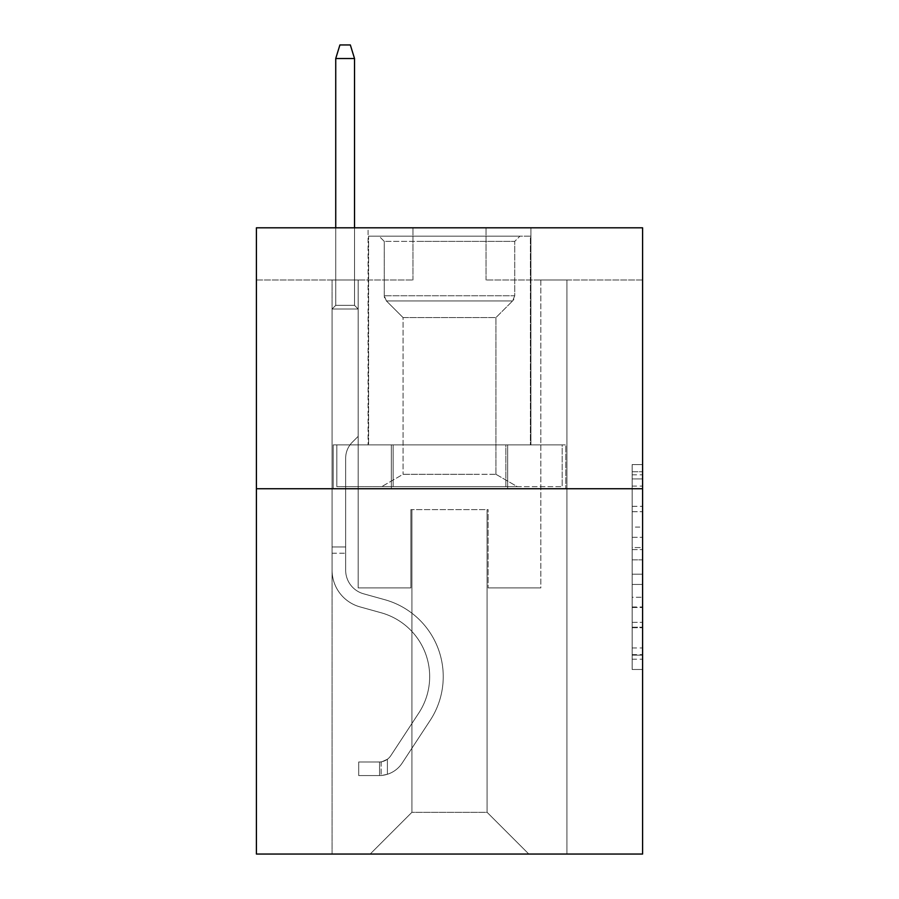 <?xml version="1.0" encoding="UTF-8"?>
<svg xmlns="http://www.w3.org/2000/svg" width="899" height="899" viewBox="0 0 899 899"><rect width="100%" height="100%" fill="white"/><g stroke="black" fill="none" stroke-linecap="round" stroke-linejoin="round"><path stroke-width="0.67" stroke-dasharray="4.5 3.37" d="M632.154 527.072L632.154 559.852L642.594 559.852L642.594 659.225L642.594 474.818L642.594 559.852L632.154 559.852L632.154 471.75L632.154 669.474L632.154 464.569L632.154 655.135L642.594 655.135L632.154 655.135L642.594 655.135L632.154 655.135L632.154 622.344L632.154 669.474L642.594 669.474L642.594 464.569L642.594 654.618L642.594 574.191L632.154 574.191L642.594 574.191L642.594 622.344L642.594 478.92L632.154 478.92L642.594 478.92L642.594 669.474L642.594 474.818L642.594 669.474L632.154 669.474L632.154 464.569L642.594 464.569L642.594 474.818L642.594 464.569L642.594 474.818L642.594 464.569L642.594 471.75L642.594 464.569L632.154 464.569L632.154 478.92L642.594 478.92L632.154 478.92L632.154 527.072L642.594 527.072M530.916 227.807L530.916 444.904L368.084 444.904L530.916 444.904L368.084 444.904L530.916 444.904L530.916 227.807L368.084 227.807L368.084 444.904L368.084 227.807L530.916 227.807M642.594 547.558L642.594 537.31L642.594 547.558L632.154 547.558L632.154 506.328L632.154 627.727L632.154 597.251L642.594 597.251L632.154 597.251L632.154 669.474L642.594 669.474L632.154 669.474L642.594 669.474L632.154 669.474L632.154 464.569L642.594 464.569L632.154 464.569L642.594 464.569L632.154 464.569L632.154 547.558L642.594 547.558M642.594 488.741L642.594 854.05L256.406 854.05L256.406 488.741L642.594 488.741L642.594 227.807L486.033 227.807L642.594 227.807L642.594 279.994L642.594 227.807L256.406 227.807L412.967 227.807L256.406 227.807L256.406 488.741L642.594 488.741L256.406 488.741M332.079 854.05L566.921 854.05L566.921 279.994L540.827 279.994L566.921 279.994L540.827 279.994L566.921 279.994L540.827 279.994L566.921 279.994L540.827 279.994L566.921 279.994L540.827 279.994L566.921 279.994L540.827 279.994L566.921 279.994L540.827 279.994L566.921 279.994L540.827 279.994L566.921 279.994L540.827 279.994L566.921 279.994L540.827 279.994L566.921 279.994L540.827 279.994L566.921 279.994L540.827 279.994L566.921 279.994L540.827 279.994L566.921 279.994L540.827 279.994L566.921 279.994L540.827 279.994L566.921 279.994L540.827 279.994L566.921 279.994L566.921 854.05L566.921 279.994L566.921 854.05L566.921 279.994L566.921 854.05L566.921 279.994L566.921 854.05L566.921 279.994L566.921 854.05L566.921 279.994L566.921 854.05L566.921 279.994L566.921 854.05L566.921 279.994L566.921 854.05L566.921 279.994L566.921 854.05L566.921 279.994L566.921 854.05L566.921 279.994L566.921 854.05L566.921 279.994L566.921 854.05L566.921 279.994L566.921 854.05L566.921 279.994L566.921 854.05L566.921 279.994L566.921 854.05L566.921 279.994L566.921 854.05L332.079 854.05L370.174 854.05L332.079 854.05L370.174 854.05L332.079 854.05L370.174 854.05L332.079 854.05L370.174 854.05L332.079 854.05L370.174 854.05L332.079 854.05L370.174 854.05L332.079 854.05L370.174 854.05L332.079 854.05L370.174 854.05L332.079 854.05L370.174 854.05L332.079 854.05L370.174 854.05L332.079 854.05L370.174 854.05L332.079 854.05L370.174 854.05L332.079 854.05L370.174 854.05L332.079 854.05L370.174 854.05L332.079 854.05L370.174 854.05L332.079 854.05L332.079 279.994L358.173 279.994L332.079 279.994L358.173 279.994L332.079 279.994L358.173 279.994L332.079 279.994L358.173 279.994L332.079 279.994L358.173 279.994L332.079 279.994L358.173 279.994L332.079 279.994L358.173 279.994L332.079 279.994L358.173 279.994L332.079 279.994L358.173 279.994L332.079 279.994L358.173 279.994L332.079 279.994L358.173 279.994L332.079 279.994L358.173 279.994L332.079 279.994L358.173 279.994L332.079 279.994L358.173 279.994L332.079 279.994L358.173 279.994L332.079 279.994L358.173 279.994L332.079 279.994L332.079 854.05M642.594 279.994L486.033 279.994L642.594 279.994M256.406 279.994L412.967 279.994L256.406 279.994L256.406 227.807L256.406 279.994M411.922 812.303L411.922 509.621L411.922 812.303L411.922 509.621L487.078 509.621L487.078 812.303L411.922 812.303L370.174 854.05L411.922 812.303L411.922 509.621L411.922 812.303L411.922 509.621L410.877 509.621L410.877 587.901L358.173 587.901L358.173 279.994L358.173 587.901L358.173 279.994L358.173 587.901L358.173 279.994L358.173 587.901L358.173 279.994L358.173 587.901L358.173 279.994L358.173 587.901L358.173 279.994L358.173 587.901L358.173 279.994L358.173 587.901L358.173 279.994L358.173 587.901L358.173 279.994L358.173 587.901L358.173 279.994L358.173 587.901L358.173 279.994L358.173 587.901L358.173 279.994L358.173 587.901L358.173 279.994L358.173 587.901L358.173 279.994L358.173 587.901L358.173 279.994L358.173 587.901L358.173 279.994L358.173 587.901L410.877 587.901L358.173 587.901L410.877 587.901L358.173 587.901L410.877 587.901L358.173 587.901L410.877 587.901L358.173 587.901L410.877 587.901L358.173 587.901L410.877 587.901L358.173 587.901L410.877 587.901L358.173 587.901L410.877 587.901L358.173 587.901L410.877 587.901L358.173 587.901L410.877 587.901L358.173 587.901L410.877 587.901L358.173 587.901L410.877 587.901L358.173 587.901L410.877 587.901L358.173 587.901L410.877 587.901L358.173 587.901L410.877 587.901L358.173 587.901L410.877 587.901L410.877 509.621L410.877 587.901L410.877 509.621L410.877 587.901L410.877 509.621L410.877 587.901L410.877 509.621L410.877 587.901L410.877 509.621L410.877 587.901L410.877 509.621L410.877 587.901L410.877 509.621L410.877 587.901L410.877 509.621L410.877 587.901L410.877 509.621L410.877 587.901L410.877 509.621L410.877 587.901L410.877 509.621L410.877 587.901L410.877 509.621L410.877 587.901L410.877 509.621L410.877 587.901L410.877 509.621L410.877 587.901L410.877 509.621L410.877 587.901L410.877 509.621L411.922 509.621L410.877 509.621L411.922 509.621L410.877 509.621L411.922 509.621L410.877 509.621L411.922 509.621L410.877 509.621L411.922 509.621L410.877 509.621L411.922 509.621L410.877 509.621L411.922 509.621L410.877 509.621L411.922 509.621L410.877 509.621L411.922 509.621L410.877 509.621L411.922 509.621L410.877 509.621L411.922 509.621L410.877 509.621L411.922 509.621L410.877 509.621L411.922 509.621L410.877 509.621L411.922 509.621L410.877 509.621L411.922 509.621L410.877 509.621L411.922 509.621L411.922 812.303L370.174 854.05L411.922 812.303L411.922 509.621L411.922 812.303L370.174 854.05L411.922 812.303L411.922 509.621L411.922 812.303L370.174 854.05L411.922 812.303L411.922 509.621L411.922 812.303L370.174 854.05L411.922 812.303L411.922 509.621L411.922 812.303L370.174 854.05L411.922 812.303L411.922 509.621L411.922 812.303L370.174 854.05L411.922 812.303L411.922 509.621L411.922 812.303L370.174 854.05L411.922 812.303L411.922 509.621L411.922 812.303L370.174 854.05L411.922 812.303L411.922 509.621L411.922 812.303L370.174 854.05L411.922 812.303L411.922 509.621L411.922 812.303L370.174 854.05L411.922 812.303L411.922 509.621L411.922 812.303L370.174 854.05L411.922 812.303L411.922 509.621L411.922 812.303L370.174 854.05L411.922 812.303L411.922 509.621L411.922 812.303L370.174 854.05L411.922 812.303L411.922 509.621L411.922 812.303L370.174 854.05L411.922 812.303L370.174 854.05L411.922 812.303L487.078 812.303L487.078 509.621L487.078 812.303L528.826 854.05L487.078 812.303L487.078 509.621L487.078 812.303L528.826 854.05L487.078 812.303L487.078 509.621L487.078 812.303L528.826 854.05L487.078 812.303L487.078 509.621L487.078 812.303L528.826 854.05L487.078 812.303L487.078 509.621L487.078 812.303L528.826 854.05L487.078 812.303L487.078 509.621L487.078 812.303L528.826 854.05L487.078 812.303L487.078 509.621L487.078 812.303L528.826 854.05L487.078 812.303L487.078 509.621L487.078 812.303L528.826 854.05L487.078 812.303L487.078 509.621L487.078 812.303L528.826 854.05L487.078 812.303L487.078 509.621L487.078 812.303L528.826 854.05L487.078 812.303L487.078 509.621L487.078 812.303L528.826 854.05L487.078 812.303L487.078 509.621L487.078 812.303L528.826 854.05L487.078 812.303L487.078 509.621L487.078 812.303L528.826 854.05L487.078 812.303L487.078 509.621L487.078 812.303L528.826 854.05L487.078 812.303L487.078 509.621L487.078 812.303L528.826 854.05L487.078 812.303L487.078 509.621L487.078 812.303L528.826 854.05L487.078 812.303L487.078 509.621L411.922 509.621L411.922 812.303L370.174 854.05L411.922 812.303M488.123 509.621L487.078 509.621L488.123 509.621L487.078 509.621L488.123 509.621L487.078 509.621L488.123 509.621L487.078 509.621L488.123 509.621L487.078 509.621L488.123 509.621L487.078 509.621L488.123 509.621L487.078 509.621L488.123 509.621L487.078 509.621L488.123 509.621L487.078 509.621L488.123 509.621L487.078 509.621L488.123 509.621L487.078 509.621L488.123 509.621L487.078 509.621L488.123 509.621L487.078 509.621L488.123 509.621L487.078 509.621L488.123 509.621L487.078 509.621L488.123 509.621L487.078 509.621L488.123 509.621L488.123 587.901L488.123 509.621M528.826 854.05L487.078 812.303L528.826 854.05M486.033 279.994L486.033 227.807L486.033 279.994M412.967 279.994L412.967 227.807L412.967 279.994M540.827 279.994L540.827 587.901L488.123 587.901L540.827 587.901L488.123 587.901L540.827 587.901L488.123 587.901L540.827 587.901L488.123 587.901L540.827 587.901L488.123 587.901L540.827 587.901L488.123 587.901L540.827 587.901L488.123 587.901L540.827 587.901L488.123 587.901L540.827 587.901L488.123 587.901L540.827 587.901L488.123 587.901L540.827 587.901L488.123 587.901L540.827 587.901L488.123 587.901L540.827 587.901L488.123 587.901L540.827 587.901L488.123 587.901L540.827 587.901L488.123 587.901L540.827 587.901L488.123 587.901L540.827 587.901L540.827 279.994M565.797 488.741L333.203 488.741L565.797 488.741L565.797 444.904L333.203 444.904L507.654 444.904L507.654 488.741L507.654 444.904L391.346 444.904L391.346 488.741L391.346 444.904L333.203 444.904L333.203 488.741L333.203 444.904L565.797 444.904L565.797 488.741M391.346 444.904L391.346 488.741L391.346 444.904M507.654 444.904L507.654 488.741L507.654 444.904M632.154 559.852L642.594 559.852L632.154 559.852M632.154 471.75L632.154 464.569L632.154 471.75L642.594 471.75L632.154 471.75M632.154 627.21L632.154 584.44L632.154 627.21L642.594 627.21L632.154 627.21M632.154 584.44L632.154 574.191L642.594 574.191L632.154 574.191L632.154 584.44L642.594 584.44L632.154 584.44M632.154 506.328L632.154 478.92L632.154 506.328L642.594 506.328L632.154 506.328M632.154 464.569L642.594 464.569L632.154 464.569L632.154 474.818L632.154 464.569L642.594 464.569M632.154 669.474L642.594 669.474L632.154 669.474L632.154 659.225L632.154 669.474M332.079 553.245L332.079 309.009L358.173 309.009L332.079 309.009L335.732 305.357L354.521 305.357L335.732 305.357L332.079 309.009L358.173 309.009L358.173 436.352L352.296 442.229A22.677 22.677 0 0 0 345.654 458.265A22.677 22.677 0 0 1 352.296 442.229L358.173 436.352L358.173 309.009L332.079 309.009L335.732 305.357L354.521 305.357L358.173 309.009L332.079 309.009L358.173 309.009L354.521 305.357L335.732 305.357L332.079 309.009L335.732 305.357L354.521 305.357L358.173 309.009L332.079 309.009L358.173 309.009L358.173 436.352L352.296 442.229A22.677 22.677 0 0 0 345.654 458.265A22.677 22.677 0 0 1 352.296 442.229L358.173 436.352L358.173 309.009L332.079 309.009L335.732 305.357L332.079 309.009L358.173 309.009L332.079 309.009L335.732 305.357L354.521 305.357L335.732 305.357L332.079 309.009L358.173 309.009L354.521 305.357L358.173 309.009L332.079 309.009L335.732 305.357L354.521 305.357L335.732 305.357L332.079 309.009L358.173 309.009L358.173 436.352L352.296 442.229A22.677 22.677 0 0 0 345.654 458.265A22.677 22.677 0 0 1 352.296 442.229L358.173 436.352L358.173 309.009L332.079 309.009L335.732 305.357L354.521 305.357L358.173 309.009L332.079 309.009L358.173 309.009L354.521 305.357L335.732 305.357L332.079 309.009L335.732 305.357L354.521 305.357L358.173 309.009L332.079 309.009L358.173 309.009L358.173 436.352L352.296 442.229A22.677 22.677 0 0 0 345.654 458.265A22.677 22.677 0 0 1 352.296 442.229L358.173 436.352L358.173 309.009L332.079 309.009L335.732 305.357L332.079 309.009L358.173 309.009L332.079 309.009L335.732 305.357L354.521 305.357L335.732 305.357L332.079 309.009L358.173 309.009L354.521 305.357L358.173 309.009L332.079 309.009L335.732 305.357L354.521 305.357L335.732 305.357L332.079 309.009L358.173 309.009L358.173 436.352L352.296 442.229A22.677 22.677 0 0 0 345.654 458.265A22.677 22.677 0 0 1 352.296 442.229L358.173 436.352L358.173 309.009L332.079 309.009L335.732 305.357L354.521 305.357L358.173 309.009L332.079 309.009L358.173 309.009L354.521 305.357L335.732 305.357L332.079 309.009L335.732 305.357L354.521 305.357L358.173 309.009L332.079 309.009L358.173 309.009L358.173 436.352L352.296 442.229A22.677 22.677 0 0 0 345.654 458.265A22.677 22.677 0 0 1 352.296 442.229L358.173 436.352L358.173 309.009L332.079 309.009L335.732 305.357L332.079 309.009L358.173 309.009L332.079 309.009L335.732 305.357L354.521 305.357L335.732 305.357L332.079 309.009L358.173 309.009L354.521 305.357L358.173 309.009L332.079 309.009L335.732 305.357L354.521 305.357L335.732 305.357L332.079 309.009L332.079 570.168A38.095 38.095 0 0 0 359.948 606.87A38.095 38.095 0 0 1 332.079 570.168L332.079 309.009L332.079 570.168A38.095 38.095 0 0 0 359.948 606.87A38.095 38.095 0 0 1 332.079 570.168L332.079 309.009L332.079 570.168A38.095 38.095 0 0 0 359.948 606.87A38.095 38.095 0 0 1 332.079 570.168L332.079 309.009L332.079 570.168A38.095 38.095 0 0 0 359.948 606.87L381.187 612.781L359.948 606.87A38.095 38.095 0 0 1 332.079 570.168L332.079 309.009L332.079 570.168A38.095 38.095 0 0 0 359.948 606.87A38.095 38.095 0 0 1 332.079 570.168L332.079 309.009L332.079 570.168A38.095 38.095 0 0 0 359.948 606.87A38.095 38.095 0 0 1 332.079 570.168L332.079 309.009L358.173 309.009L358.173 436.352L352.296 442.229A22.677 22.677 0 0 0 345.654 458.265A22.677 22.677 0 0 1 352.296 442.229L358.173 436.352L358.173 309.009L332.079 309.009L332.079 570.168A38.095 38.095 0 0 0 359.948 606.87L381.187 612.781L359.948 606.87A38.095 38.095 0 0 1 332.079 570.168L332.079 309.009L358.173 309.009L354.521 305.357L358.173 309.009L358.173 436.352L352.296 442.229A22.677 22.677 0 0 0 345.654 458.265A22.677 22.677 0 0 1 352.296 442.229L358.173 436.352L358.173 309.009L332.079 309.009L332.079 570.168A38.095 38.095 0 0 0 359.948 606.87A38.095 38.095 0 0 1 332.079 570.168L332.079 309.009L358.173 309.009L354.521 305.357L335.732 305.357L354.521 305.357L358.173 309.009L332.079 309.009L358.173 309.009L358.173 436.352L352.296 442.229A22.677 22.677 0 0 0 345.654 458.265A22.677 22.677 0 0 1 352.296 442.229L358.173 436.352L358.173 309.009L332.079 309.009L332.079 570.168A38.095 38.095 0 0 0 359.948 606.87A38.095 38.095 0 0 1 332.079 570.168L332.079 309.009L358.173 309.009L354.521 305.357L335.732 305.357L332.079 309.009L358.173 309.009L358.173 436.352L352.296 442.229A22.677 22.677 0 0 0 345.654 458.265A22.677 22.677 0 0 1 352.296 442.229L358.173 436.352L358.173 309.009L332.079 309.009L332.079 570.168A38.095 38.095 0 0 0 359.948 606.87L381.187 612.781A66.279 66.279 0 0 1 418.81 712.986A66.279 66.279 0 0 0 381.187 612.781L359.948 606.87A38.095 38.095 0 0 1 332.079 570.168L332.079 309.009L358.173 309.009L354.521 305.357L358.173 309.009L358.173 436.352L352.296 442.229A22.677 22.677 0 0 0 345.654 458.265A22.677 22.677 0 0 1 352.296 442.229L358.173 436.352L358.173 309.009L332.079 309.009L332.079 570.168A38.095 38.095 0 0 0 359.948 606.87A38.095 38.095 0 0 1 332.079 570.168L332.079 309.009L358.173 309.009L354.521 305.357L335.732 305.357L354.521 305.357L358.173 309.009L332.079 309.009L358.173 309.009L358.173 436.352L352.296 442.229A22.677 22.677 0 0 0 345.654 458.265A22.677 22.677 0 0 1 352.296 442.229L358.173 436.352L358.173 309.009L332.079 309.009L332.079 570.168A38.095 38.095 0 0 0 359.948 606.87A38.095 38.095 0 0 1 332.079 570.168L332.079 309.009L358.173 309.009L354.521 305.357L335.732 305.357L332.079 309.009L358.173 309.009L358.173 436.352L352.296 442.229A22.677 22.677 0 0 0 345.654 458.265A22.677 22.677 0 0 1 352.296 442.229L358.173 436.352L358.173 309.009L332.079 309.009L332.079 570.168A38.095 38.095 0 0 0 359.948 606.87L381.187 612.781L359.948 606.87A38.095 38.095 0 0 1 332.079 570.168L332.079 309.009L358.173 309.009L354.521 305.357L358.173 309.009L358.173 436.352L352.296 442.229A22.677 22.677 0 0 0 345.654 458.265A22.677 22.677 0 0 1 352.296 442.229L358.173 436.352L358.173 309.009L332.079 309.009L332.079 570.168A38.095 38.095 0 0 0 359.948 606.87A38.095 38.095 0 0 1 332.079 570.168L332.079 309.009L358.173 309.009L354.521 305.357L335.732 305.357L354.521 305.357L358.173 309.009L332.079 309.009L358.173 309.009L358.173 436.352L352.296 442.229A22.677 22.677 0 0 0 345.654 458.265A22.677 22.677 0 0 1 352.296 442.229L358.173 436.352L358.173 309.009L332.079 309.009L332.079 570.168A38.095 38.095 0 0 0 359.948 606.87A38.095 38.095 0 0 1 332.079 570.168L332.079 309.009L358.173 309.009L354.521 305.357L335.732 305.357L332.079 309.009L358.173 309.009L358.173 436.352L352.296 442.229A22.677 22.677 0 0 0 345.654 458.265A22.677 22.677 0 0 1 352.296 442.229L358.173 436.352L358.173 309.009L332.079 309.009L332.079 570.168L332.079 553.245L345.654 553.245L345.654 546.985L332.079 546.985L345.654 546.985L345.654 570.168L345.654 458.265L345.654 570.168A24.531 24.531 0 0 0 363.589 593.801A24.531 24.531 0 0 1 345.654 570.168L345.654 458.265L345.654 570.168L345.654 546.985L332.079 546.985L345.654 546.985L345.654 570.168A24.531 24.531 0 0 0 363.589 593.801A24.531 24.531 0 0 1 345.654 570.168L345.654 458.265L345.654 570.168A24.531 24.531 0 0 0 363.589 593.801A24.531 24.531 0 0 1 345.654 570.168L345.654 458.265L345.654 570.168L345.654 546.985L332.079 546.985L345.654 546.985L345.654 570.168A24.531 24.531 0 0 0 363.589 593.801L384.828 599.712L363.589 593.801A24.531 24.531 0 0 1 345.654 570.168L345.654 458.265L345.654 570.168A24.531 24.531 0 0 0 363.589 593.801A24.531 24.531 0 0 1 345.654 570.168L345.654 458.265L345.654 570.168L345.654 546.985L332.079 546.985L345.654 546.985L345.654 570.168A24.531 24.531 0 0 0 363.589 593.801A24.531 24.531 0 0 1 345.654 570.168L345.654 458.265L345.654 570.168A24.531 24.531 0 0 0 363.589 593.801L384.828 599.712L363.589 593.801A24.531 24.531 0 0 1 345.654 570.168L345.654 458.265L345.654 570.168L345.654 546.985L332.079 546.985L345.654 546.985L345.654 570.168A24.531 24.531 0 0 0 363.589 593.801A24.531 24.531 0 0 1 345.654 570.168L345.654 458.265L345.654 570.168A24.531 24.531 0 0 0 363.589 593.801A24.531 24.531 0 0 1 345.654 570.168L345.654 458.265L345.654 570.168L345.654 546.985L332.079 546.985L345.654 546.985L345.654 570.168A24.531 24.531 0 0 0 363.589 593.801L384.828 599.712L363.589 593.801A24.531 24.531 0 0 1 345.654 570.168L345.654 458.265L345.654 570.168A24.531 24.531 0 0 0 363.589 593.801A24.531 24.531 0 0 1 345.654 570.168L345.654 458.265L345.654 570.168L345.654 546.985L332.079 546.985L345.654 546.985L345.654 570.168A24.531 24.531 0 0 0 363.589 593.801A24.531 24.531 0 0 1 345.654 570.168L345.654 458.265L345.654 570.168A24.531 24.531 0 0 0 363.589 593.801L384.828 599.712A79.842 79.842 0 0 1 430.149 720.425A79.842 79.842 0 0 0 384.828 599.712L363.589 593.801A24.531 24.531 0 0 1 345.654 570.168L345.654 458.265L345.654 570.168L345.654 546.985L332.079 546.985L345.654 546.985L345.654 570.168A24.531 24.531 0 0 0 363.589 593.801A24.531 24.531 0 0 1 345.654 570.168L345.654 458.265L345.654 570.168A24.531 24.531 0 0 0 363.589 593.801A24.531 24.531 0 0 1 345.654 570.168L345.654 458.265L345.654 570.168L345.654 553.245L332.079 553.245M379.569 775.556A27.655 27.655 0 0 0 402.179 763.071L430.149 720.425A79.842 79.842 0 0 0 384.828 599.712L363.589 593.801A24.531 24.531 0 0 1 345.654 570.168A24.531 24.531 0 0 0 363.589 593.801A24.531 24.531 0 0 1 345.654 570.168A24.531 24.531 0 0 0 363.589 593.801L384.828 599.712A79.842 79.842 0 0 1 430.149 720.425A79.842 79.842 0 0 0 384.828 599.712L363.589 593.801A24.531 24.531 0 0 1 345.654 570.168A24.531 24.531 0 0 0 363.589 593.801A24.531 24.531 0 0 1 345.654 570.168A24.531 24.531 0 0 0 363.589 593.801L384.828 599.712L363.589 593.801A24.531 24.531 0 0 1 345.654 570.168A24.531 24.531 0 0 0 363.589 593.801L384.828 599.712L363.589 593.801A24.531 24.531 0 0 1 345.654 570.168A24.531 24.531 0 0 0 363.589 593.801A24.531 24.531 0 0 1 345.654 570.168A24.531 24.531 0 0 0 363.589 593.801L384.828 599.712A79.842 79.842 0 0 1 430.149 720.425L402.179 763.071L430.149 720.425A79.842 79.842 0 0 0 384.828 599.712L363.589 593.801A24.531 24.531 0 0 1 345.654 570.168A24.531 24.531 0 0 0 363.589 593.801L384.828 599.712L363.589 593.801A24.531 24.531 0 0 1 345.654 570.168A24.531 24.531 0 0 0 363.589 593.801A24.531 24.531 0 0 1 345.654 570.168A24.531 24.531 0 0 0 363.589 593.801L384.828 599.712L363.589 593.801A24.531 24.531 0 0 1 345.654 570.168A24.531 24.531 0 0 0 363.589 593.801L384.828 599.712A79.842 79.842 0 0 1 430.149 720.425A79.842 79.842 0 0 0 384.828 599.712L363.589 593.801A24.531 24.531 0 0 1 345.654 570.168A24.531 24.531 0 0 0 363.589 593.801A24.531 24.531 0 0 1 345.654 570.168A24.531 24.531 0 0 0 363.589 593.801L384.828 599.712L363.589 593.801A24.531 24.531 0 0 1 345.654 570.168A24.531 24.531 0 0 0 363.589 593.801L384.828 599.712L363.589 593.801A24.531 24.531 0 0 1 345.654 570.168A24.531 24.531 0 0 0 363.589 593.801A24.531 24.531 0 0 1 345.654 570.168A24.531 24.531 0 0 0 363.589 593.801L384.828 599.712A79.842 79.842 0 0 1 430.149 720.425A79.842 79.842 0 0 0 384.828 599.712L363.589 593.801A24.531 24.531 0 0 1 345.654 570.168A24.531 24.531 0 0 0 363.589 593.801L384.828 599.712A79.842 79.842 0 0 1 430.149 720.425L402.179 763.071L430.149 720.425A79.842 79.842 0 0 0 384.828 599.712L363.589 593.801L384.828 599.712A79.842 79.842 0 0 1 430.149 720.425A79.842 79.842 0 0 0 384.828 599.712L363.589 593.801L384.828 599.712A79.842 79.842 0 0 1 430.149 720.425A79.842 79.842 0 0 0 384.828 599.712L363.589 593.801L384.828 599.712A79.842 79.842 0 0 1 430.149 720.425L402.179 763.071A27.655 27.655 0 0 1 387.402 774.275A27.655 27.655 0 0 0 402.179 763.071L430.149 720.425A79.842 79.842 0 0 0 384.828 599.712L363.589 593.801L384.828 599.712A79.842 79.842 0 0 1 430.149 720.425A79.842 79.842 0 0 0 384.828 599.712L363.589 593.801L384.828 599.712A79.842 79.842 0 0 1 430.149 720.425A79.842 79.842 0 0 0 384.828 599.712L363.589 593.801L384.828 599.712A79.842 79.842 0 0 1 430.149 720.425L402.179 763.071L430.149 720.425A79.842 79.842 0 0 0 384.828 599.712L363.589 593.801L384.828 599.712A79.842 79.842 0 0 1 430.149 720.425A79.842 79.842 0 0 0 384.828 599.712L363.589 593.801L384.828 599.712A79.842 79.842 0 0 1 430.149 720.425A79.842 79.842 0 0 0 384.828 599.712L363.589 593.801L384.828 599.712A79.842 79.842 0 0 1 430.149 720.425L402.179 763.071L430.149 720.425A79.842 79.842 0 0 0 384.828 599.712L363.589 593.801L384.828 599.712A79.842 79.842 0 0 1 430.149 720.425A79.842 79.842 0 0 0 384.828 599.712A79.842 79.842 0 0 1 430.149 720.425L402.179 763.071A27.655 27.655 0 0 1 387.402 774.275C379.356 775.983 379.356 775.983 387.402 774.275C379.356 775.983 379.356 775.983 387.402 774.275A27.655 27.655 0 0 0 402.179 763.071L430.149 720.425A79.842 79.842 0 0 0 384.828 599.712A79.842 79.842 0 0 1 430.149 720.425A79.842 79.842 0 0 0 384.828 599.712A79.842 79.842 0 0 1 430.149 720.425L402.179 763.071L430.149 720.425A79.842 79.842 0 0 0 384.828 599.712A79.842 79.842 0 0 1 430.149 720.425L402.179 763.071L430.149 720.425A79.842 79.842 0 0 0 384.828 599.712A79.842 79.842 0 0 1 430.149 720.425A79.842 79.842 0 0 0 384.828 599.712A79.842 79.842 0 0 1 430.149 720.425L402.179 763.071A27.655 27.655 0 0 1 387.402 774.275C379.356 775.983 379.356 775.983 387.402 774.275C379.356 775.983 379.356 775.983 387.402 774.275A27.655 27.655 0 0 0 402.179 763.071L430.149 720.425A79.842 79.842 0 0 0 384.828 599.712A79.842 79.842 0 0 1 430.149 720.425L402.179 763.071L430.149 720.425A79.842 79.842 0 0 0 384.828 599.712A79.842 79.842 0 0 1 430.149 720.425A79.842 79.842 0 0 0 384.828 599.712A79.842 79.842 0 0 1 430.149 720.425L402.179 763.071L430.149 720.425A79.842 79.842 0 0 0 384.828 599.712A79.842 79.842 0 0 1 430.149 720.425L402.179 763.071A27.655 27.655 0 0 1 387.402 774.275C379.356 775.983 379.356 775.983 387.402 774.275C379.356 775.983 379.356 775.983 387.402 774.275A27.655 27.655 0 0 0 402.179 763.071L430.149 720.425A79.842 79.842 0 0 0 384.828 599.712A79.842 79.842 0 0 1 430.149 720.425A79.842 79.842 0 0 0 384.828 599.712A79.842 79.842 0 0 1 430.149 720.425L402.179 763.071L430.149 720.425A79.842 79.842 0 0 0 384.828 599.712A79.842 79.842 0 0 1 430.149 720.425L402.179 763.071L430.149 720.425A79.842 79.842 0 0 0 384.828 599.712A79.842 79.842 0 0 1 430.149 720.425A79.842 79.842 0 0 0 384.828 599.712A79.842 79.842 0 0 1 430.149 720.425L402.179 763.071A27.655 27.655 0 0 1 387.402 774.275C379.356 775.983 379.356 775.983 387.402 774.275C379.356 775.983 379.356 775.983 387.402 774.275A27.655 27.655 0 0 0 402.179 763.071L430.149 720.425A79.842 79.842 0 0 0 384.828 599.712A79.842 79.842 0 0 1 430.149 720.425L402.179 763.071A27.655 27.655 0 0 1 387.402 774.275C379.356 775.983 379.356 775.983 387.402 774.275C379.356 775.983 379.356 775.983 387.402 774.275A27.655 27.655 0 0 0 402.179 763.071L430.149 720.425L402.179 763.071A27.655 27.655 0 0 1 387.402 774.275C379.356 775.983 379.356 775.983 387.402 774.275C379.356 775.983 379.356 775.983 387.402 774.275A27.655 27.655 0 0 0 402.179 763.071L430.149 720.425L402.179 763.071A27.655 27.655 0 0 1 387.402 774.275C379.356 775.983 379.356 775.983 387.402 774.275C379.356 775.983 379.356 775.983 387.402 774.275A27.655 27.655 0 0 0 402.179 763.071L430.149 720.425L402.179 763.071A27.655 27.655 0 0 1 387.402 774.275C379.356 775.983 379.356 775.983 387.402 774.275C379.356 775.983 379.356 775.983 387.402 774.275A27.655 27.655 0 0 0 402.179 763.071L430.149 720.425L402.179 763.071A27.655 27.655 0 0 1 387.402 774.275C379.356 775.983 379.356 775.983 387.402 774.275C379.356 775.983 379.356 775.983 387.402 774.275A27.655 27.655 0 0 0 402.179 763.071L430.149 720.425L402.179 763.071A27.655 27.655 0 0 1 387.402 774.275C379.356 775.983 379.356 775.983 387.402 774.275C379.356 775.983 379.356 775.983 387.402 774.275A27.655 27.655 0 0 0 402.179 763.071L430.149 720.425L402.179 763.071A27.655 27.655 0 0 1 387.402 774.275C379.356 775.983 379.356 775.983 387.402 774.275C379.356 775.983 379.356 775.983 387.402 774.275A27.655 27.655 0 0 0 402.179 763.071L430.149 720.425L402.179 763.071A27.655 27.655 0 0 1 387.402 774.275C379.356 775.983 379.356 775.983 387.402 774.275C379.356 775.983 379.356 775.983 387.402 774.275A27.655 27.655 0 0 0 402.179 763.071L430.149 720.425L402.179 763.071A27.655 27.655 0 0 1 387.402 774.275C379.356 775.983 379.356 775.983 387.402 774.275C379.356 775.983 379.356 775.983 387.402 774.275A27.655 27.655 0 0 0 402.179 763.071L430.149 720.425L402.179 763.071A27.655 27.655 0 0 1 387.402 774.275C379.356 775.983 379.356 775.983 387.402 774.275C379.356 775.983 379.356 775.983 387.402 774.275A27.655 27.655 0 0 0 402.179 763.071L430.149 720.425L402.179 763.071A27.655 27.655 0 0 1 387.402 774.275C379.356 775.983 379.356 775.983 387.402 774.275C379.356 775.983 379.356 775.983 387.402 774.275A27.655 27.655 0 0 0 402.179 763.071A27.655 27.655 0 0 1 379.569 775.556L379.569 761.981A14.092 14.092 0 0 0 390.829 755.632L418.81 712.986A66.279 66.279 0 0 0 381.187 612.781L359.948 606.87L381.187 612.781A66.279 66.279 0 0 1 418.81 712.986A66.279 66.279 0 0 0 381.187 612.781L359.948 606.87A38.095 38.095 0 0 1 332.079 570.168A38.095 38.095 0 0 0 359.948 606.87A38.095 38.095 0 0 1 332.079 570.168A38.095 38.095 0 0 0 359.948 606.87L381.187 612.781L359.948 606.87A38.095 38.095 0 0 1 332.079 570.168A38.095 38.095 0 0 0 359.948 606.87A38.095 38.095 0 0 1 332.079 570.168A38.095 38.095 0 0 0 359.948 606.87L381.187 612.781L359.948 606.87A38.095 38.095 0 0 1 332.079 570.168A38.095 38.095 0 0 0 359.948 606.87L381.187 612.781A66.279 66.279 0 0 1 418.81 712.986L390.829 755.632L418.81 712.986A66.279 66.279 0 0 0 381.187 612.781L359.948 606.87A38.095 38.095 0 0 1 332.079 570.168A38.095 38.095 0 0 0 359.948 606.87A38.095 38.095 0 0 1 332.079 570.168A38.095 38.095 0 0 0 359.948 606.87L381.187 612.781L359.948 606.87A38.095 38.095 0 0 1 332.079 570.168A38.095 38.095 0 0 0 359.948 606.87L381.187 612.781L359.948 606.87A38.095 38.095 0 0 1 332.079 570.168A38.095 38.095 0 0 0 359.948 606.87A38.095 38.095 0 0 1 332.079 570.168A38.095 38.095 0 0 0 359.948 606.87L381.187 612.781A66.279 66.279 0 0 1 418.81 712.986A66.279 66.279 0 0 0 381.187 612.781L359.948 606.87A38.095 38.095 0 0 1 332.079 570.168A38.095 38.095 0 0 0 359.948 606.87L381.187 612.781L359.948 606.87A38.095 38.095 0 0 1 332.079 570.168A38.095 38.095 0 0 0 359.948 606.87A38.095 38.095 0 0 1 332.079 570.168A38.095 38.095 0 0 0 359.948 606.87L381.187 612.781L359.948 606.87A38.095 38.095 0 0 1 332.079 570.168A38.095 38.095 0 0 0 359.948 606.87L381.187 612.781A66.279 66.279 0 0 1 418.81 712.986A66.279 66.279 0 0 0 381.187 612.781L359.948 606.87A38.095 38.095 0 0 1 332.079 570.168A38.095 38.095 0 0 0 359.948 606.87A38.095 38.095 0 0 1 332.079 570.168A38.095 38.095 0 0 0 359.948 606.87L381.187 612.781L359.948 606.87A38.095 38.095 0 0 1 332.079 570.168A38.095 38.095 0 0 0 359.948 606.87L381.187 612.781A66.279 66.279 0 0 1 418.81 712.986L390.829 755.632L418.81 712.986A66.279 66.279 0 0 0 381.187 612.781L359.948 606.87L381.187 612.781A66.279 66.279 0 0 1 418.81 712.986A66.279 66.279 0 0 0 381.187 612.781L359.948 606.87L381.187 612.781A66.279 66.279 0 0 1 418.81 712.986A66.279 66.279 0 0 0 381.187 612.781L359.948 606.87L381.187 612.781A66.279 66.279 0 0 1 418.81 712.986L390.829 755.632A14.092 14.092 0 0 1 387.402 759.25C379.49 762.88 379.49 762.88 387.402 759.25C379.49 762.88 379.49 762.88 387.402 759.25A14.092 14.092 0 0 0 390.829 755.632L418.81 712.986A66.279 66.279 0 0 0 381.187 612.781L359.948 606.87L381.187 612.781A66.279 66.279 0 0 1 418.81 712.986A66.279 66.279 0 0 0 381.187 612.781L359.948 606.87L381.187 612.781A66.279 66.279 0 0 1 418.81 712.986A66.279 66.279 0 0 0 381.187 612.781L359.948 606.87L381.187 612.781A66.279 66.279 0 0 1 418.81 712.986L390.829 755.632L418.81 712.986A66.279 66.279 0 0 0 381.187 612.781L359.948 606.87L381.187 612.781A66.279 66.279 0 0 1 418.81 712.986A66.279 66.279 0 0 0 381.187 612.781L359.948 606.87L381.187 612.781A66.279 66.279 0 0 1 418.81 712.986A66.279 66.279 0 0 0 381.187 612.781L359.948 606.87L381.187 612.781A66.279 66.279 0 0 1 418.81 712.986L390.829 755.632L418.81 712.986A66.279 66.279 0 0 0 381.187 612.781L359.948 606.87L381.187 612.781A66.279 66.279 0 0 1 418.81 712.986A66.279 66.279 0 0 0 381.187 612.781A66.279 66.279 0 0 1 418.81 712.986L390.829 755.632A14.092 14.092 0 0 1 387.402 759.25C379.49 762.88 379.49 762.88 387.402 759.25C379.49 762.88 379.49 762.88 387.402 759.25A14.092 14.092 0 0 0 390.829 755.632L418.81 712.986A66.279 66.279 0 0 0 381.187 612.781A66.279 66.279 0 0 1 418.81 712.986A66.279 66.279 0 0 0 381.187 612.781A66.279 66.279 0 0 1 418.81 712.986L390.829 755.632L418.81 712.986A66.279 66.279 0 0 0 381.187 612.781A66.279 66.279 0 0 1 418.81 712.986L390.829 755.632L418.81 712.986A66.279 66.279 0 0 0 381.187 612.781A66.279 66.279 0 0 1 418.81 712.986A66.279 66.279 0 0 0 381.187 612.781A66.279 66.279 0 0 1 418.81 712.986L390.829 755.632A14.092 14.092 0 0 1 387.402 759.25C379.49 762.88 379.49 762.88 387.402 759.25C379.49 762.88 379.49 762.88 387.402 759.25A14.092 14.092 0 0 0 390.829 755.632L418.81 712.986A66.279 66.279 0 0 0 381.187 612.781A66.279 66.279 0 0 1 418.81 712.986L390.829 755.632L418.81 712.986A66.279 66.279 0 0 0 381.187 612.781A66.279 66.279 0 0 1 418.81 712.986A66.279 66.279 0 0 0 381.187 612.781A66.279 66.279 0 0 1 418.81 712.986L390.829 755.632L418.81 712.986A66.279 66.279 0 0 0 381.187 612.781A66.279 66.279 0 0 1 418.81 712.986L390.829 755.632A14.092 14.092 0 0 1 387.402 759.25C379.49 762.88 379.49 762.88 387.402 759.25C379.49 762.88 379.49 762.88 387.402 759.25A14.092 14.092 0 0 0 390.829 755.632L418.81 712.986A66.279 66.279 0 0 0 381.187 612.781A66.279 66.279 0 0 1 418.81 712.986A66.279 66.279 0 0 0 381.187 612.781A66.279 66.279 0 0 1 418.81 712.986L390.829 755.632L418.81 712.986A66.279 66.279 0 0 0 381.187 612.781A66.279 66.279 0 0 1 418.81 712.986L390.829 755.632L418.81 712.986A66.279 66.279 0 0 0 381.187 612.781A66.279 66.279 0 0 1 418.81 712.986A66.279 66.279 0 0 0 381.187 612.781A66.279 66.279 0 0 1 418.81 712.986L390.829 755.632A14.092 14.092 0 0 1 387.402 759.25C379.49 762.88 379.49 762.88 387.402 759.25C379.49 762.88 379.49 762.88 387.402 759.25A14.092 14.092 0 0 0 390.829 755.632L418.81 712.986A66.279 66.279 0 0 0 381.187 612.781A66.279 66.279 0 0 1 418.81 712.986L390.829 755.632A14.092 14.092 0 0 1 387.402 759.25C379.49 762.88 379.49 762.88 387.402 759.25C379.49 762.88 379.49 762.88 387.402 759.25A14.092 14.092 0 0 0 390.829 755.632L418.81 712.986L390.829 755.632A14.092 14.092 0 0 1 387.402 759.25C379.49 762.88 379.49 762.88 387.402 759.25C379.49 762.88 379.49 762.88 387.402 759.25A14.092 14.092 0 0 0 390.829 755.632L418.81 712.986L390.829 755.632A14.092 14.092 0 0 1 387.402 759.25C379.49 762.88 379.49 762.88 387.402 759.25C379.49 762.88 379.49 762.88 387.402 759.25A14.092 14.092 0 0 0 390.829 755.632L418.81 712.986L390.829 755.632A14.092 14.092 0 0 1 387.402 759.25C379.49 762.88 379.49 762.88 387.402 759.25C379.49 762.88 379.49 762.88 387.402 759.25A14.092 14.092 0 0 0 390.829 755.632L418.81 712.986L390.829 755.632A14.092 14.092 0 0 1 387.402 759.25C379.49 762.88 379.49 762.88 387.402 759.25C379.49 762.88 379.49 762.88 387.402 759.25A14.092 14.092 0 0 0 390.829 755.632L418.81 712.986L390.829 755.632A14.092 14.092 0 0 1 387.402 759.25C379.49 762.88 379.49 762.88 387.402 759.25C379.49 762.88 379.49 762.88 387.402 759.25A14.092 14.092 0 0 0 390.829 755.632L418.81 712.986L390.829 755.632A14.092 14.092 0 0 1 387.402 759.25C379.49 762.88 379.49 762.88 387.402 759.25C379.49 762.88 379.49 762.88 387.402 759.25A14.092 14.092 0 0 0 390.829 755.632L418.81 712.986L390.829 755.632A14.092 14.092 0 0 1 387.402 759.25C379.49 762.88 379.49 762.88 387.402 759.25C379.49 762.88 379.49 762.88 387.402 759.25A14.092 14.092 0 0 0 390.829 755.632L418.81 712.986L390.829 755.632A14.092 14.092 0 0 1 387.402 759.25C379.49 762.88 379.49 762.88 387.402 759.25C379.49 762.88 379.49 762.88 387.402 759.25A14.092 14.092 0 0 0 390.829 755.632L418.81 712.986L390.829 755.632A14.092 14.092 0 0 1 387.402 759.25C379.49 762.88 379.49 762.88 387.402 759.25C379.49 762.88 379.49 762.88 387.402 759.25A14.092 14.092 0 0 0 390.829 755.632L418.81 712.986L390.829 755.632A14.092 14.092 0 0 1 387.402 759.25C379.49 762.88 379.49 762.88 387.402 759.25C379.49 762.88 379.49 762.88 387.402 759.25A14.092 14.092 0 0 0 390.829 755.632A14.092 14.092 0 0 1 379.569 761.981L379.569 775.556L358.701 775.556L379.569 775.556A27.655 27.655 0 0 0 402.179 763.071A27.655 27.655 0 0 1 379.569 775.556L379.569 761.981L358.701 761.992L379.569 761.981A14.092 14.092 0 0 0 390.829 755.632A14.092 14.092 0 0 1 379.569 761.981L379.569 775.556L358.701 775.556L358.701 761.992L358.701 775.556L379.569 775.556A27.655 27.655 0 0 0 402.179 763.071A27.655 27.655 0 0 1 379.569 775.556L379.569 761.981L358.701 761.992L379.569 761.981A14.092 14.092 0 0 0 390.829 755.632A14.092 14.092 0 0 1 379.569 761.981L379.569 775.556L358.701 775.556L358.701 761.992L358.701 775.556L379.569 775.556A27.655 27.655 0 0 0 402.179 763.071A27.655 27.655 0 0 1 379.569 775.556L379.569 761.981L358.701 761.992L379.569 761.981A14.092 14.092 0 0 0 390.829 755.632A14.092 14.092 0 0 1 379.569 761.981L379.569 775.556L358.701 775.556L358.701 761.992L358.701 775.556L379.569 775.556A27.655 27.655 0 0 0 402.179 763.071A27.655 27.655 0 0 1 379.569 775.556L379.569 761.981L358.701 761.992L379.569 761.981A14.092 14.092 0 0 0 390.829 755.632A14.092 14.092 0 0 1 379.569 761.981L379.569 775.556L358.701 775.556L358.701 761.992L358.701 775.556L379.569 775.556A27.655 27.655 0 0 0 402.179 763.071A27.655 27.655 0 0 1 379.569 775.556L379.569 761.981L358.701 761.992L379.569 761.981A14.092 14.092 0 0 0 390.829 755.632A14.092 14.092 0 0 1 379.569 761.981L379.569 775.556L358.701 775.556L358.701 761.992L358.701 775.556L379.569 775.556A27.655 27.655 0 0 0 402.179 763.071A27.655 27.655 0 0 1 379.569 775.556L379.569 761.981L358.701 761.992L379.569 761.981A14.092 14.092 0 0 0 390.829 755.632A14.092 14.092 0 0 1 379.569 761.981L379.569 775.556L358.701 775.556L358.701 761.992L358.701 775.556L379.569 775.556A27.655 27.655 0 0 0 402.179 763.071A27.655 27.655 0 0 1 379.569 775.556L379.569 761.981L358.701 761.992L379.569 761.981A14.092 14.092 0 0 0 390.829 755.632A14.092 14.092 0 0 1 379.569 761.981L379.569 775.556L358.701 775.556L358.701 761.992L358.701 775.556L379.569 775.556A27.655 27.655 0 0 0 402.179 763.071A27.655 27.655 0 0 1 379.569 775.556L379.569 761.981L358.701 761.992L379.569 761.981A14.092 14.092 0 0 0 390.829 755.632A14.092 14.092 0 0 1 379.569 761.981L379.569 775.556L358.701 775.556L358.701 761.992L358.701 775.556L379.569 775.556A27.655 27.655 0 0 0 402.179 763.071A27.655 27.655 0 0 1 379.569 775.556L379.569 761.981L358.701 761.992L379.569 761.981A14.092 14.092 0 0 0 390.829 755.632A14.092 14.092 0 0 1 379.569 761.981L379.569 775.556L358.701 775.556L358.701 761.992L358.701 775.556L379.569 775.556A27.655 27.655 0 0 0 402.179 763.071A27.655 27.655 0 0 1 379.569 775.556L379.569 761.981L358.701 761.992L379.569 761.981A14.092 14.092 0 0 0 390.829 755.632A14.092 14.092 0 0 1 379.569 761.981L379.569 775.556L358.701 775.556L358.701 761.992L358.701 775.556L379.569 775.556A27.655 27.655 0 0 0 402.179 763.071A27.655 27.655 0 0 1 379.569 775.556L379.569 761.981L358.701 761.992L379.569 761.981A14.092 14.092 0 0 0 390.829 755.632A14.092 14.092 0 0 1 379.569 761.981L379.569 775.556L358.701 775.556L358.701 761.992L358.701 775.556L379.569 775.556A27.655 27.655 0 0 0 402.179 763.071A27.655 27.655 0 0 1 379.569 775.556L379.569 761.981L358.701 761.992L379.569 761.981A14.092 14.092 0 0 0 390.829 755.632A14.092 14.092 0 0 1 379.569 761.981L379.569 775.556L358.701 775.556L358.701 761.992L358.701 775.556L379.569 775.556A27.655 27.655 0 0 0 402.179 763.071A27.655 27.655 0 0 1 379.569 775.556L379.569 761.981L358.701 761.992L379.569 761.981A14.092 14.092 0 0 0 390.829 755.632A14.092 14.092 0 0 1 379.569 761.981L379.569 775.556L358.701 775.556L358.701 761.992L358.701 775.556L379.569 775.556A27.655 27.655 0 0 0 402.179 763.071A27.655 27.655 0 0 1 379.569 775.556L379.569 761.981L358.701 761.992L379.569 761.981A14.092 14.092 0 0 0 390.829 755.632A14.092 14.092 0 0 1 379.569 761.981L379.569 775.556L358.701 775.556L358.701 761.992L358.701 775.556L379.569 775.556A27.655 27.655 0 0 0 402.179 763.071A27.655 27.655 0 0 1 379.569 775.556L379.569 761.981L358.701 761.992L379.569 761.981A14.092 14.092 0 0 0 390.829 755.632A14.092 14.092 0 0 1 379.569 761.981L379.569 775.556L358.701 775.556L358.701 761.992L358.701 775.556L379.569 775.556M335.732 58.514L354.521 58.514L350.34 44.95L354.521 58.514L350.34 44.95L339.912 44.95L335.732 58.514L335.732 305.357L335.732 58.514L354.521 58.514L354.521 305.357L358.173 309.009L354.521 305.357L354.521 58.514L335.732 58.514L339.912 44.95L350.34 44.95L339.912 44.95L335.732 58.514L335.732 305.357L335.732 58.514L354.521 58.514L350.34 44.95L354.521 58.514L354.521 305.357L354.521 58.514L335.732 58.514L339.912 44.95L350.34 44.95L339.912 44.95L335.732 58.514L335.732 305.357L335.732 58.514L354.521 58.514L350.34 44.95L354.521 58.514L354.521 305.357L354.521 58.514L335.732 58.514L339.912 44.95L350.34 44.95L339.912 44.95L335.732 58.514L335.732 305.357L335.732 58.514L354.521 58.514L350.34 44.95L354.521 58.514L354.521 305.357L354.521 58.514L335.732 58.514L339.912 44.95L350.34 44.95L339.912 44.95L335.732 58.514L335.732 305.357L335.732 58.514L354.521 58.514L350.34 44.95L354.521 58.514L354.521 305.357L354.521 58.514L335.732 58.514L339.912 44.95L350.34 44.95L339.912 44.95L335.732 58.514L335.732 305.357L335.732 58.514L354.521 58.514L350.34 44.95L354.521 58.514L354.521 305.357L354.521 58.514L335.732 58.514L339.912 44.95L350.34 44.95L339.912 44.95L335.732 58.514L335.732 305.357L335.732 58.514L354.521 58.514L350.34 44.95L354.521 58.514L354.521 305.357L354.521 58.514L335.732 58.514L339.912 44.95L350.34 44.95L339.912 44.95L335.732 58.514L335.732 305.357L335.732 58.514L354.521 58.514L350.34 44.95L354.521 58.514L354.521 305.357L354.521 58.514L335.732 58.514L339.912 44.95L350.34 44.95L339.912 44.95L335.732 58.514L335.732 305.357L335.732 58.514L354.521 58.514L350.34 44.95L354.521 58.514L354.521 305.357L354.521 58.514L335.732 58.514L339.912 44.95L350.34 44.95L339.912 44.95L335.732 58.514L335.732 305.357L335.732 58.514L354.521 58.514L350.34 44.95L354.521 58.514L354.521 305.357L354.521 58.514L335.732 58.514L339.912 44.95L350.34 44.95L339.912 44.95L335.732 58.514L335.732 305.357L335.732 58.514L354.521 58.514L350.34 44.95L354.521 58.514L354.521 305.357L354.521 58.514L335.732 58.514L339.912 44.95L350.34 44.95L339.912 44.95L335.732 58.514L335.732 305.357L335.732 58.514L354.521 58.514L350.34 44.95L354.521 58.514L354.521 305.357L354.521 58.514L335.732 58.514L339.912 44.95L350.34 44.95L339.912 44.95L335.732 58.514L335.732 305.357L335.732 58.514L354.521 58.514L350.34 44.95L354.521 58.514L354.521 305.357L354.521 58.514L335.732 58.514L339.912 44.95L350.34 44.95L339.912 44.95L335.732 58.514L335.732 305.357L335.732 58.514L354.521 58.514L350.34 44.95L354.521 58.514L354.521 305.357L354.521 58.514L335.732 58.514L339.912 44.95L350.34 44.95L339.912 44.95L335.732 58.514L335.732 305.357L335.732 58.514L354.521 58.514L350.34 44.95L354.521 58.514L354.521 305.357L354.521 58.514L335.732 58.514L339.912 44.95L350.34 44.95L339.912 44.95L335.732 58.514L335.732 227.807M484.73 236.156L379.052 236.156L484.73 236.156M416.889 241.382L514.734 241.382L416.889 241.382M483.426 486.662L381.659 486.662L483.426 486.662M472.728 474.301L403.055 474.301L472.728 474.301M426.272 317.572L495.945 317.572L426.272 317.572M489.944 236.156L368.612 236.156L489.944 236.156M489.944 444.904L368.612 444.904L489.944 444.904M505.845 444.904L336.81 444.904L562.19 444.904L505.845 444.904L505.845 486.662L336.81 486.662L562.19 486.662L336.81 486.662L505.845 486.662L505.845 444.904L562.19 444.904L562.19 486.662L562.19 444.904L393.155 444.904L393.155 486.662L393.155 444.904L336.81 444.904L336.81 486.662L336.81 444.904L505.845 444.904L505.845 486.662L505.845 444.904M384.266 241.382L379.052 236.156L519.948 236.156L379.052 236.156L384.266 241.382L514.734 241.382L519.948 236.156L514.734 241.382L384.266 241.382L384.266 295.76L514.734 295.76L514.734 241.382L514.734 295.76L384.266 295.76L514.734 295.76L384.266 295.76L386.401 300.929A7.304 7.304 0 0 1 384.266 295.76L384.266 241.382M495.945 474.301L517.341 486.662L381.659 486.662L517.341 486.662L495.945 474.301L403.055 474.301L381.659 486.662L403.055 474.301L495.945 474.301L495.945 317.572L403.055 317.572L403.055 474.301L403.055 317.572L386.401 300.929L512.599 300.929A7.304 7.304 0 0 0 514.734 295.76L512.599 300.929L386.401 300.929L512.599 300.929L386.401 300.929L403.055 317.572L495.945 317.572L512.599 300.929L495.945 317.572L495.945 474.301M368.612 236.156L530.388 236.156L530.388 444.904L368.612 444.904L530.388 444.904L530.388 236.156L368.612 236.156L368.612 444.904L368.612 236.156M393.155 444.904L393.155 486.662L393.155 444.904M358.701 761.992L379.052 761.992L358.701 761.992L358.701 775.556L358.701 761.992M387.402 774.275C379.356 775.983 379.356 775.983 387.402 774.275C379.356 775.983 379.356 775.983 387.402 774.275L387.402 759.25L387.402 774.275M354.521 227.807L354.521 58.514M632.154 622.344L642.594 622.344L632.154 622.344M632.154 606.982L642.594 606.982M632.154 511.7L642.594 511.7L632.154 511.7M632.154 474.818L642.594 474.818M632.154 659.225L642.594 659.225M632.154 647.954L642.594 647.954M632.154 486.089L642.594 486.089M632.154 549.604L642.594 549.604L632.154 549.604M632.154 607.488L642.594 607.488L632.154 607.488M632.154 627.727L642.594 627.727L632.154 627.727M632.154 537.31L642.594 537.31L632.154 537.31M632.154 654.618L642.594 654.618M632.154 655.135L642.594 655.135M632.154 478.92L642.594 478.92M381.131 761.835L381.131 775.477L381.131 761.835"/><path stroke-width="1.35" d="M642.594 488.741L642.594 854.05L256.406 854.05L256.406 227.807L642.594 227.807L642.594 488.741L256.406 488.741M354.521 227.807L354.521 58.514L335.732 58.514L335.732 227.807M335.732 58.514L339.912 44.95L350.34 44.95L354.521 58.514"/></g></svg>

